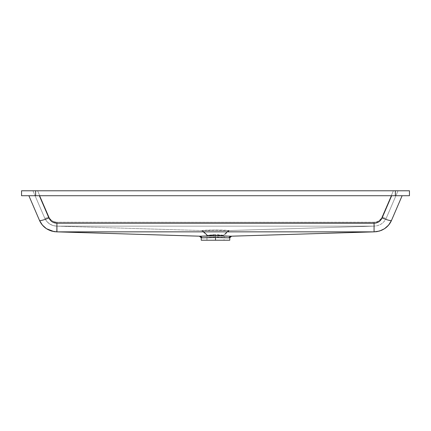 <?xml version="1.0" encoding="UTF-8"?>
<svg xmlns="http://www.w3.org/2000/svg" width="431" height="431" viewBox="0 0 431 431"><rect width="100%" height="100%" fill="white"/><g stroke="black" fill="none" stroke-linecap="round" stroke-linejoin="round"><path stroke-width="0.32" stroke-dasharray="2.15 1.62" d="M208.809 235.207L215.5 234.512L215.5 240.218L215.5 235.046L208.809 235.207M201.255 237.82L215.5 236.878L215.5 240.218L229.761 240.218L206.945 240.218L215.5 240.218L215.5 236.878L229.745 237.82M206.95 235.251L202.177 230.553L201.649 230.553L202.57 230.563L56.935 226.146L56.935 222.31L53.234 221.491L51.117 220.096L49.484 218.151L37.616 190.782L398.039 190.782L36.689 190.782L393.384 190.782L381.516 218.151L379.883 220.096L377.766 221.491L374.065 222.31L56.935 222.31L375.336 222.218L378.876 220.871L381.516 218.151L393.384 190.782L37.616 190.782L49.484 218.151L52.124 220.871L55.664 222.218L374.065 222.31L374.065 226.146L56.935 226.146L374.065 226.146L374.065 222.31L56.935 222.31L56.935 226.146L56.935 222.31C53.212 222.132 50.535 220.37 48.902 217.019A4.563 0.668 -23.3 0 1 44.705 218.097L35.083 195.722L391.65 195.722L381.516 219.056L379.883 221.001L377.766 222.401L374.065 223.22L55.664 223.129L52.124 221.776L49.484 219.056L39.35 195.722L48.902 217.93A10.269 1.503 -23.3 0 1 39.469 220.349L28.877 195.722L39.49 220.408M395.378 190.782L409.45 190.782L409.45 195.722L395.378 195.722L395.378 190.782L409.45 190.782L409.45 195.722L21.55 195.722L21.55 190.782L395.378 190.782L395.378 195.722L35.622 195.722L35.622 190.782L35.622 195.722L21.55 195.722L21.55 190.782L395.378 190.782M32.961 190.782L36.689 190.782L32.961 190.782L44.705 218.097L32.961 190.782L35.083 195.722L32.961 190.782L37.616 190.782L48.902 217.019L37.616 190.782L33.047 190.782M56.736 231.851L51.682 231.102L46.44 228.689C43.278 226.555 40.956 223.775 39.469 220.349A10.269 1.503 156.7 0 0 48.902 217.93C50.535 221.275 53.212 223.042 56.935 223.22L56.935 231.84L374.065 231.84L374.065 223.22L374.065 231.84L56.935 231.84L56.935 223.22L374.065 223.22C377.788 223.042 380.465 221.275 382.098 217.93A10.269 1.503 -156.7 0 0 391.531 220.349L402.123 195.722L391.531 220.349A10.269 1.503 23.3 0 1 382.098 217.93L391.65 195.722L37.265 195.722M31.905 195.722L28.877 195.722M401.929 195.722L401.342 195.722L401.929 195.722M391.66 195.722L401.342 195.722M35.294 195.722L37.271 195.722L35.294 195.722M393.729 195.722L39.35 195.722L393.729 195.722M391.504 220.419L391.531 220.349C390.044 223.775 387.722 226.555 384.56 228.689C381.052 230.854 377.583 231.905 374.156 231.846L230.994 236.193L215.5 235.186L199.397 236.188M56.838 231.851L200.006 236.193L56.935 231.84M231.603 236.188L374.162 231.851M215.5 240.218L201.239 240.218L224.055 240.218L215.5 240.218L215.5 234.512L224.05 235.251L215.5 235.046L215.5 240.218L224.055 240.218L215.5 240.218M228.742 237.837L230.994 236.193L229.2 237.826L215.5 236.878L201.8 237.826L200.006 236.193L215.5 235.186L231.522 236.193M199.515 236.193L202.258 237.837M397.953 190.782L393.384 190.782L382.098 217.019A4.563 0.668 23.3 0 0 386.295 218.097L398.039 190.782L386.295 218.097A4.563 0.668 23.3 0 1 382.098 217.019L393.384 190.782L398.039 190.782L386.295 218.097L398.039 190.782M35.083 195.722L44.705 218.097A4.563 0.668 -23.3 0 0 48.902 217.019A4.563 0.668 156.7 0 1 44.705 218.097C47.194 223.193 51.273 225.876 56.935 226.146L53.115 225.585L49.613 223.953L46.731 221.383L44.705 218.097L46.731 221.383L49.613 223.953L53.115 225.585L56.935 226.146C51.273 225.876 47.194 223.193 44.705 218.097A4.563 0.668 156.7 0 0 48.902 217.019C50.535 220.37 53.212 222.132 56.935 222.31L56.935 226.146L202.57 230.563L228.43 230.563L374.065 226.146L374.065 222.31C377.788 222.132 380.465 220.37 382.098 217.019A4.563 0.668 -156.7 0 0 386.295 218.097C383.805 223.193 379.727 225.876 374.065 226.146L377.885 225.585L381.387 223.953L384.269 221.383L386.295 218.097L384.269 221.383L381.387 223.953L377.885 225.585L374.065 226.146C379.727 225.876 383.805 223.193 386.295 218.097A4.563 0.668 -156.7 0 1 382.098 217.019C380.465 220.37 377.788 222.132 374.065 222.31L374.065 226.146L56.935 226.146L374.065 226.146L228.866 230.558L215.505 229.885L202.182 230.553C205.328 229.831 225.677 229.831 228.818 230.553L224.05 235.251M223.468 235.267L228.371 230.563L374.065 226.146L228.371 230.563L223.468 235.267L215.5 234.512L207.284 235.251L202.629 230.563L202.134 230.558L207.284 235.251L223.468 235.267L228.823 230.553L202.57 230.563L56.935 226.146M374.065 226.146L228.43 230.563M202.57 230.563L207.532 235.267M29.071 195.722L29.658 195.722M37.271 195.722L39.35 195.722M400.383 195.722L399.095 195.722M206.945 240.218L206.945 235.251L201.633 230.547M199.429 236.188L200.103 236.21M229.367 230.547L224.055 235.251L224.055 240.218"/><path stroke-width="0.65" d="M56.768 231.851L199.548 236.193L214.32 235.908L231.598 236.188L229.761 237.82L215.5 237.556L215.5 240.218L229.761 240.218L215.5 240.218L215.5 237.556L201.239 237.82L201.239 240.218L215.5 240.218L201.239 240.218M409.45 190.782L21.55 190.782L21.55 195.722L409.45 195.722L409.45 190.782L409.45 195.722L395.378 195.722L395.378 190.782L395.378 195.722L35.622 195.722L35.622 190.782L35.622 195.722L21.55 195.722L21.55 190.782L409.45 190.782M374.307 231.846L230.434 236.21L374.307 231.846L56.811 231.851L200.566 236.21L56.693 231.846L51.408 231.032L46.44 228.694L42.346 225.03L39.469 220.349C42.998 227.595 48.789 231.431 56.838 231.851L56.935 223.22C53.212 223.042 50.535 221.275 48.902 217.93A10.269 1.503 156.7 0 1 39.469 220.349L28.877 195.722L39.469 220.349A10.269 1.503 -23.3 0 0 48.902 217.93L39.35 195.722L49.484 219.056L51.117 221.001L53.234 222.401L56.935 223.22L375.336 223.129L378.876 221.776L381.516 219.056L391.65 195.722L382.098 217.93A10.269 1.503 23.3 0 0 391.531 220.349L402.123 195.722L391.531 220.349L388.654 225.03L384.56 228.694L379.592 231.032L374.162 231.851C382.211 231.431 388.002 227.595 391.531 220.349A10.269 1.503 -156.7 0 1 382.098 217.93C380.465 221.275 377.788 223.042 374.065 223.22L56.935 223.22L56.935 231.851L374.065 231.851L374.065 223.22L374.065 231.851L376.85 231.646M33.483 195.722L35.294 195.722L33.483 195.722M29.071 195.722L29.658 195.722L29.071 195.722M401.342 195.722L400.383 195.722M31.905 195.722L29.658 195.722M39.35 195.722L35.294 195.722M399.095 195.722L391.65 195.722M384.565 228.694C387.695 226.587 390.023 223.808 391.531 220.349M376.872 231.646L381.505 230.337M381.715 230.246L384.452 228.764M39.469 220.349C40.983 223.818 43.31 226.598 46.456 228.705L54.117 231.641L56.736 231.851M231.571 236.188L230.434 236.21L228.742 237.837L229.2 237.826M201.8 237.826L202.258 237.837L200.566 236.21L200.006 236.193M228.742 237.837L230.434 236.21L215.511 235.908L200.566 236.21L202.258 237.837L215.5 237.556L228.742 237.837M33.731 190.782L33.306 190.782M397.269 190.782L397.694 190.782M229.761 237.82L229.761 240.218M230.897 236.21L374.237 231.851M201.239 237.82L199.397 236.188"/></g></svg>
